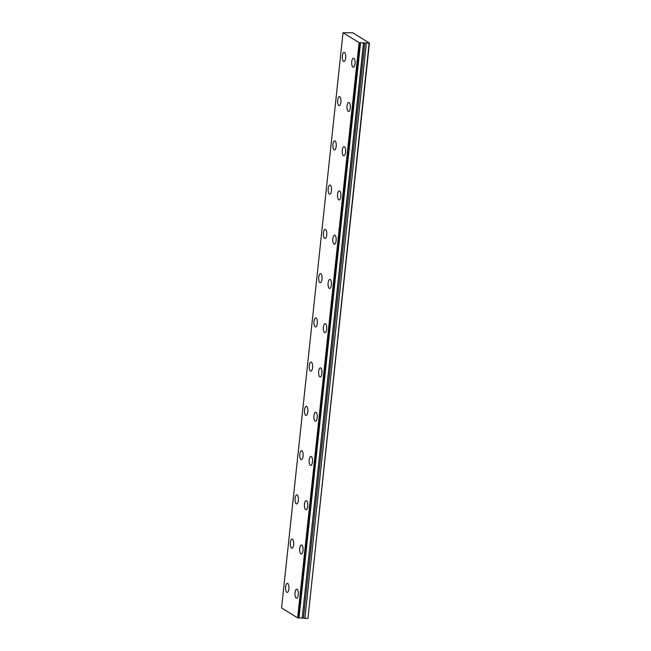 <?xml version="1.0" encoding="UTF-8"?>
<svg xmlns="http://www.w3.org/2000/svg" width="651" height="651" viewBox="0 0 651 651"><rect width="100%" height="100%" fill="white"/><g stroke="black" fill="none" stroke-linecap="round" stroke-linejoin="round"><path stroke-width="0.98" d="M360.467 42.754L359.108 42.649L343.036 32.705L352.712 32.762L369.434 43.104L360.467 42.754L298.988 617.994L360.573 42.738M355.031 63.717A4.541 1.693 -88.6 0 0 353.517 58.167A4.541 1.693 -88.6 0 0 351.768 61.699A4.541 1.693 -88.6 0 0 353.29 67.24A4.541 1.693 -88.6 0 0 355.031 63.717M350.303 107.96A4.541 1.693 -88.6 0 0 348.79 102.419A4.541 1.693 -88.6 0 0 347.04 105.942A4.541 1.693 -88.6 0 0 348.562 111.492A4.541 1.693 -88.6 0 0 350.303 107.96M288.906 588.895A4.541 1.693 -88.6 0 0 287.384 583.353A4.541 1.693 -88.6 0 0 285.643 586.876A4.541 1.693 -88.6 0 0 287.156 592.426A4.541 1.693 -88.6 0 0 288.906 588.895M293.634 544.651A4.541 1.693 -88.6 0 0 292.12 539.101A4.541 1.693 -88.6 0 0 290.37 542.633A4.541 1.693 -88.6 0 0 291.884 548.175A4.541 1.693 -88.6 0 0 293.634 544.651M298.361 500.399A4.541 1.693 -88.6 0 0 296.848 494.85A4.541 1.693 -88.6 0 0 295.098 498.381A4.541 1.693 -88.6 0 0 296.62 503.931A4.541 1.693 -88.6 0 0 298.361 500.399M303.089 456.148A4.541 1.693 -88.6 0 0 301.576 450.606A4.541 1.693 -88.6 0 0 299.826 454.129A4.541 1.693 -88.6 0 0 301.348 459.679A4.541 1.693 -88.6 0 0 303.089 456.148M307.817 411.904A4.541 1.693 -88.6 0 0 306.304 406.354A4.541 1.693 -88.6 0 0 304.554 409.886A4.541 1.693 -88.6 0 0 306.076 415.428A4.541 1.693 -88.6 0 0 307.817 411.904M312.553 367.652A4.541 1.693 -88.6 0 0 311.032 362.102A4.541 1.693 -88.6 0 0 309.282 365.634A4.541 1.693 -88.6 0 0 310.804 371.184A4.541 1.693 -88.6 0 0 312.553 367.652M317.281 323.401A4.541 1.693 -88.6 0 0 315.759 317.859A4.541 1.693 -88.6 0 0 314.018 321.382A4.541 1.693 -88.6 0 0 315.532 326.932A4.541 1.693 -88.6 0 0 317.281 323.401M322.009 279.157A4.541 1.693 -88.6 0 0 320.487 273.607A4.541 1.693 -88.6 0 0 318.746 277.139A4.541 1.693 -88.6 0 0 320.259 282.68A4.541 1.693 -88.6 0 0 322.009 279.157M345.575 152.212A4.541 1.693 -88.6 0 0 344.062 146.662A4.541 1.693 -88.6 0 0 342.312 150.194A4.541 1.693 -88.6 0 0 343.834 155.744A4.541 1.693 -88.6 0 0 345.575 152.212M340.847 196.464A4.541 1.693 -88.6 0 0 339.326 190.914A4.541 1.693 -88.6 0 0 337.584 194.446A4.541 1.693 -88.6 0 0 339.098 199.987A4.541 1.693 -88.6 0 0 340.847 196.464M336.119 240.707A4.541 1.693 -88.6 0 0 334.598 235.157A4.541 1.693 -88.6 0 0 332.856 238.689A4.541 1.693 -88.6 0 0 334.37 244.239A4.541 1.693 -88.6 0 0 336.119 240.707M331.392 284.959A4.541 1.693 -88.6 0 0 329.87 279.409A4.541 1.693 -88.6 0 0 328.128 282.941A4.541 1.693 -88.6 0 0 329.642 288.491A4.541 1.693 -88.6 0 0 331.392 284.959M326.664 329.203A4.541 1.693 -88.6 0 0 325.142 323.661A4.541 1.693 -88.6 0 0 323.401 327.184A4.541 1.693 -88.6 0 0 324.914 332.734A4.541 1.693 -88.6 0 0 326.664 329.203M321.936 373.454A4.541 1.693 -88.6 0 0 320.414 367.905A4.541 1.693 -88.6 0 0 318.665 371.436A4.541 1.693 -88.6 0 0 320.186 376.986A4.541 1.693 -88.6 0 0 321.936 373.454M317.2 417.706A4.541 1.693 -88.6 0 0 315.686 412.156A4.541 1.693 -88.6 0 0 313.937 415.688A4.541 1.693 -88.6 0 0 315.458 421.23A4.541 1.693 -88.6 0 0 317.2 417.706M312.472 461.95A4.541 1.693 -88.6 0 0 310.958 456.408A4.541 1.693 -88.6 0 0 309.209 459.932A4.541 1.693 -88.6 0 0 310.73 465.481A4.541 1.693 -88.6 0 0 312.472 461.95M326.737 234.905A4.541 1.693 -88.6 0 0 325.215 229.355A4.541 1.693 -88.6 0 0 323.474 232.887A4.541 1.693 -88.6 0 0 324.987 238.437A4.541 1.693 -88.6 0 0 326.737 234.905M331.465 190.653A4.541 1.693 -88.6 0 0 329.943 185.112A4.541 1.693 -88.6 0 0 328.202 188.635A4.541 1.693 -88.6 0 0 329.715 194.185A4.541 1.693 -88.6 0 0 331.465 190.653M336.193 146.41A4.541 1.693 -88.6 0 0 334.679 140.86A4.541 1.693 -88.6 0 0 332.93 144.392A4.541 1.693 -88.6 0 0 334.451 149.942A4.541 1.693 -88.6 0 0 336.193 146.41M340.921 102.158A4.541 1.693 -88.6 0 0 339.407 96.608A4.541 1.693 -88.6 0 0 337.657 100.14A4.541 1.693 -88.6 0 0 339.179 105.69A4.541 1.693 -88.6 0 0 340.921 102.158M307.744 506.201A4.541 1.693 -88.6 0 0 306.23 500.652A4.541 1.693 -88.6 0 0 304.481 504.183A4.541 1.693 -88.6 0 0 306.003 509.733A4.541 1.693 -88.6 0 0 307.744 506.201M303.016 550.453A4.541 1.693 -88.6 0 0 301.503 544.903A4.541 1.693 -88.6 0 0 299.753 548.435A4.541 1.693 -88.6 0 0 301.267 553.977A4.541 1.693 -88.6 0 0 303.016 550.453M298.288 594.697A4.541 1.693 -88.6 0 0 296.766 589.155A4.541 1.693 -88.6 0 0 295.025 592.679A4.541 1.693 -88.6 0 0 296.539 598.228A4.541 1.693 -88.6 0 0 298.288 594.697M345.648 57.915A4.541 1.693 -88.6 0 0 344.135 52.365A4.541 1.693 -88.6 0 0 342.385 55.896A4.541 1.693 -88.6 0 0 343.907 61.438A4.541 1.693 -88.6 0 0 345.648 57.915M369.117 43.218L307.964 618.336L369.434 43.104M307.638 618.45L302.21 618.068L363.689 42.836M363.518 42.811L302.21 618.068M302.04 618.051L299.094 617.978M298.988 617.994L297.637 617.88L281.566 607.944L343.036 32.705M359.108 42.649L297.637 617.88M304.904 618.385L366.375 43.145M359.547 42.73L298.077 617.97M303.439 618.1L364.918 42.868"/></g></svg>
